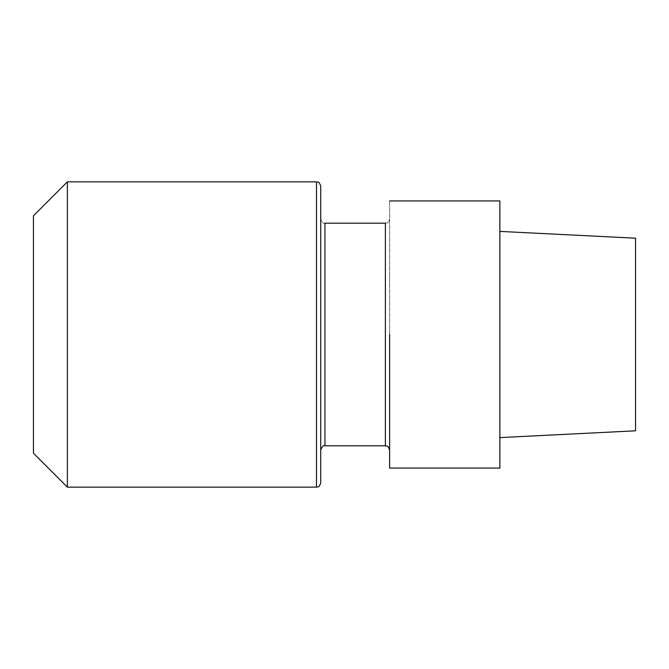 <?xml version="1.0" encoding="UTF-8"?>
<svg xmlns="http://www.w3.org/2000/svg" width="669" height="669" viewBox="0 0 669 669"><rect width="100%" height="100%" fill="white"/><g stroke="black" fill="none" stroke-linecap="round" stroke-linejoin="round"><path stroke-width="0.5" stroke-dasharray="3.35 2.51" d="M389.626 334.5L389.626 218.955L389.626 334.5M389.626 468.066L389.626 200.934L389.626 468.066M499.868 334.5L499.868 231.399L499.868 334.5M499.868 468.066L499.868 200.934L499.868 468.066M635.55 334.5L635.55 238.197L635.55 334.5M320.719 334.5L320.719 482.901L320.719 334.5M67.368 334.5L67.368 181.851L67.368 334.5M33.45 334.5L33.45 215.778L33.45 334.5M385.386 334.5L385.386 445.805L385.386 334.5M324.958 334.5L324.958 445.805L324.958 334.5M316.479 334.5L316.479 181.851L316.479 334.5M324.958 223.195C323.637 224.04 322.224 222.626 320.719 218.955C322.224 222.626 323.637 224.04 324.958 223.195M385.386 223.195C386.64 222.384 387.602 224.751 389.626 218.955C387.602 224.751 386.64 222.384 385.386 223.195"/><path stroke-width="1" d="M389.626 334.5L389.626 468.066L499.868 468.066L499.868 334.5L499.868 468.066L389.626 468.066L389.626 334.5M499.868 200.934L499.868 334.5L499.868 200.934L389.626 200.934L499.868 200.934M635.55 430.803L635.55 238.197L499.868 231.399L635.55 238.197L635.55 430.803L499.868 437.601L635.55 430.803M320.719 450.045L320.719 218.955L320.719 450.045C322.224 446.374 323.637 444.96 324.958 445.805L324.958 223.195L324.958 445.805C323.637 444.96 322.224 446.374 320.719 450.045M320.719 482.901L320.719 186.099L320.719 482.901C318.703 488.704 317.733 486.33 316.479 487.149L316.479 181.851C317.733 182.67 318.703 180.296 320.719 186.099C318.703 180.296 317.733 182.67 316.479 181.851L67.368 181.851L67.368 334.5L67.368 181.851L33.45 215.778L33.45 453.222L67.368 487.149L67.368 334.5L67.368 487.149L316.479 487.149L316.479 181.851L67.368 181.851L33.45 215.778L33.45 453.222L67.368 487.149L316.479 487.149C317.733 486.33 318.703 488.704 320.719 482.901M385.386 445.805L385.386 223.195L324.958 223.195L385.386 223.195L385.386 445.805L324.958 445.805L385.386 445.805C386.64 446.616 387.602 444.249 389.626 450.045C387.602 444.249 386.64 446.616 385.386 445.805"/></g></svg>
